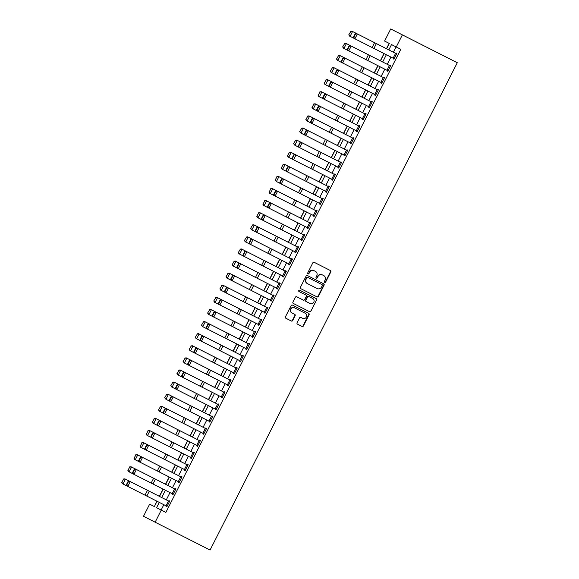 <?xml version="1.0" encoding="UTF-8"?>
<svg xmlns="http://www.w3.org/2000/svg" width="579" height="579" viewBox="0 0 579 579"><rect width="100%" height="100%" fill="white"/><g stroke="black" fill="none" stroke-linecap="round" stroke-linejoin="round"><path stroke-width="0.87" d="M324.718 282.378A0.745 0.702 117 0 0 325.68 282.031L330.804 271.942A1.064 1.006 117 0 0 330.392 270.531L314.216 262.33A1.064 1.006 117 0 0 312.834 262.83L307.717 272.919A0.745 0.702 117 0 0 308.006 273.903A0.745 0.702 117 0 0 308.976 273.556L309.635 272.253A3.409 3.221 117 0 1 314.05 270.668L315.403 271.356A3.409 3.221 117 0 1 316.735 275.85L316.069 277.16A0.745 0.702 117 0 0 316.358 278.144A0.745 0.702 117 0 0 317.328 277.797L317.987 276.487A3.409 3.221 117 0 1 322.409 274.909L323.755 275.59A3.409 3.221 117 0 0 323.755 275.59A3.409 3.221 117 0 1 325.087 280.091L324.428 281.394A0.745 0.702 117 0 0 324.718 282.378L324.718 282.378M324.566 282.277A0.745 0.702 117 0 0 325.369 281.872L330.486 271.775A1.064 1.006 117 0 0 330.102 270.386M307.862 273.802A0.745 0.702 117 0 0 308.658 273.397L309.635 272.253M316.214 278.043A0.745 0.702 117 0 0 317.01 277.638L317.987 276.487M297.07 322.735A1.064 1.006 117 0 0 297.483 324.139L302.021 326.44A1.064 1.006 117 0 0 303.403 325.948L309.092 314.737A1.064 1.006 117 0 0 308.672 313.333L292.504 305.133A1.064 1.006 117 0 0 291.121 305.625L285.433 316.836A1.064 1.006 117 0 0 285.852 318.24L291.331 321.019A1.064 1.006 117 0 0 292.713 320.527L295.145 315.729A1.064 1.006 117 0 0 294.733 314.325L292.011 312.942A2.852 2.692 117 0 1 290.897 309.186A2.852 2.692 117 0 1 294.588 307.862L305.234 313.261A2.852 2.692 117 0 0 305.234 313.261A2.852 2.692 117 0 1 306.349 317.024A2.852 2.692 117 0 1 302.658 318.341L300.885 317.444A1.064 1.006 117 0 0 299.502 317.936L297.07 322.735M163.835 504.7L161.136 510.019L165.862 512.429L161.28 510.106L155.143 522.207L210.061 550.05L457.287 62.727L390.724 28.95L384.586 41.051L389.312 43.454L386.606 48.781M165.862 512.429L400.813 49.302L396.239 46.986L402.376 34.885L457.287 62.727M317.01 296.897A1.064 1.006 117 0 0 318.392 296.405L324.081 285.194A1.064 1.006 117 0 0 323.668 283.79L307.492 275.582A1.064 1.006 117 0 0 306.11 276.082L300.429 287.293A1.064 1.006 117 0 0 300.841 288.697L316.699 296.738A1.064 1.006 117 0 0 318.081 296.238L323.762 285.027A1.064 1.006 117 0 0 323.379 283.645M316.583 299.965L310.901 311.176A1.064 1.006 117 0 1 309.519 311.668L293.35 303.468A1.064 1.006 117 0 0 293.35 303.468L293.35 303.468A1.064 1.006 117 0 1 292.931 302.064L295.362 297.266A1.064 1.006 117 0 1 296.745 296.774L303.302 300.096A1.064 1.006 117 0 0 304.684 299.604L306.298 296.419A1.064 1.006 117 0 0 305.886 295.015A1.064 1.006 117 0 0 305.878 295.015L299.053 291.555A0.745 0.702 117 0 0 299.053 291.555L299.053 291.555A0.745 0.702 117 0 1 298.764 290.571A0.745 0.702 117 0 1 299.727 290.224L316.17 298.561A1.064 1.006 117 0 1 316.583 299.965L310.901 311.176M396.087 46.906L393.387 52.226M390.934 57.068L387.25 64.32M384.796 69.162L381.112 76.421M378.659 81.263L374.975 88.522M372.521 93.364L368.837 100.616M366.384 105.458L362.7 112.717M360.247 117.559L356.563 124.818M354.109 129.653L350.425 136.912M347.972 141.754L344.288 149.013M341.827 153.855L338.15 161.107M335.69 165.949L332.013 173.208M329.552 178.05L325.876 185.309M323.415 190.144L319.738 197.403M317.278 202.245L313.601 209.504M311.14 214.346L307.456 221.598M305.003 226.44L301.319 233.699M298.865 238.541L295.181 245.8M292.728 250.642L289.044 257.894M286.591 262.736L282.907 269.995M280.453 274.837L276.769 282.096M274.316 286.931L270.632 294.19M268.178 299.032L264.494 306.291M262.041 311.133L258.357 318.385M255.904 323.227L252.22 330.486M249.766 335.328L246.082 342.587M243.629 347.422L239.945 354.681M237.484 359.523L233.807 366.782M231.347 371.624L227.67 378.876M225.209 383.718L221.533 390.977M219.072 395.819L215.395 403.078M212.934 407.92L209.258 415.172M206.797 420.014L203.113 427.273M200.66 432.115L196.976 439.374M194.522 444.209L190.838 451.468M188.385 456.31L184.701 463.569M182.247 468.411L178.564 475.663M176.11 480.505L172.426 487.764M169.973 492.606L166.289 499.865M393.373 58.305L393.134 58.79L393.915 59.188L396.861 53.384L396.079 52.979L395.833 53.463L396.622 53.861L357.381 33.966L354.92 38.8L353.972 38.315L353.465 37.15L353.849 37.346L355.564 33.958L355.188 33.763L353.465 37.15M387.235 70.399L386.989 70.884L387.778 71.289L390.724 65.478L389.942 65.08L389.696 65.565L390.478 65.963L351.243 46.059L348.782 50.901L343.333 48.122L342.674 46.877L344.635 43.613L342.674 46.877M381.098 82.5L380.852 82.985L381.641 83.383L384.586 77.579L383.805 77.173L383.559 77.658L384.34 78.056L345.098 58.161L342.645 62.995L341.697 62.518L341.19 61.345L341.574 61.54L343.289 58.153L342.913 57.958L341.19 61.345M374.96 94.601L374.714 95.079L375.503 95.484L378.449 89.673L377.66 89.275L377.421 89.759L378.203 90.158L338.961 70.254L336.508 75.096L331.058 72.317L330.399 71.072L332.36 67.808L330.399 71.072M368.823 106.695L368.577 107.18L369.366 107.578L372.311 101.774L371.523 101.376L371.277 101.853L372.065 102.259L332.824 82.356L330.37 87.197L324.92 84.418L324.262 83.173L326.223 79.909L324.262 83.173M362.686 118.796L362.44 119.281L363.228 119.679L366.174 113.875L365.385 113.47L365.139 113.954L365.928 114.353L326.686 94.457L324.233 99.291L323.285 98.806L322.778 97.641L323.162 97.837L324.877 94.449L324.501 94.254L322.778 97.641M356.548 130.897L356.302 131.375L357.091 131.78L360.037 125.969L359.248 125.571L359.002 126.056L359.791 126.454L320.549 106.55L318.095 111.392L312.646 108.613L311.98 107.368L313.948 104.104L311.98 107.368M350.411 142.991L350.165 143.476L350.954 143.874L353.899 138.07L353.11 137.664L352.864 138.149L353.653 138.555L314.411 118.652L311.958 123.493L306.508 120.714L305.842 119.462L307.811 116.205L305.842 119.462M344.273 155.092L344.027 155.57L344.816 155.975L347.762 150.164L346.973 149.766L346.727 150.25L347.516 150.649L308.274 130.745L305.821 135.587L300.371 132.808L299.705 131.563L301.673 128.306L299.705 131.563M338.136 167.186L337.89 167.671L338.679 168.069L341.624 162.265L340.836 161.867L340.59 162.352L341.378 162.75L302.137 142.847L299.683 147.688L298.735 147.204L298.228 146.038L298.605 146.226L300.327 142.839L299.944 142.651L298.228 146.038M331.999 179.287L331.753 179.772L332.541 180.17L335.487 174.366L334.698 173.961L334.452 174.445L335.241 174.844L295.999 154.948L293.546 159.782L292.598 159.305L292.091 158.132L292.467 158.328L294.19 154.94L293.806 154.745L292.091 158.132M325.861 191.388L325.615 191.866L326.404 192.271L329.35 186.46L328.561 186.062L328.315 186.547L329.104 186.945L289.862 167.042L287.408 171.883L281.959 169.104L281.293 167.859L283.261 164.595L281.293 167.859M319.724 203.482L319.478 203.967L320.267 204.365L323.212 198.561L322.423 198.163L322.177 198.64L322.966 199.046L283.724 179.143L281.271 183.984L280.316 183.5L279.816 182.327L280.193 182.523L281.915 179.135L281.532 178.94L279.816 182.327M313.586 215.583L313.34 216.068L314.129 216.466L317.075 210.662L316.286 210.257L316.04 210.742L316.829 211.14L277.587 191.244L275.134 196.078L269.684 193.306L269.018 192.054L270.986 188.797L269.018 192.054M307.449 227.677L307.203 228.162L307.985 228.567L310.937 222.756L310.149 222.358L309.903 222.843L310.691 223.241L271.45 203.338L268.996 208.179L263.539 205.4L262.88 204.155L264.849 200.891L262.88 204.155M301.304 239.778L301.066 240.263L301.847 240.661L304.793 234.857L304.011 234.452L303.765 234.936L304.554 235.335L265.312 215.439L262.859 220.273L261.903 219.796L261.404 218.623L261.78 218.819L263.503 215.431L263.119 215.236L261.404 218.623M295.167 251.879L294.928 252.357L295.71 252.762L298.655 246.951L297.874 246.553L297.628 247.038L298.417 247.436L259.175 227.533L256.714 232.374L251.264 229.595L250.606 228.35L252.574 225.086L250.606 228.35M289.03 263.973L288.791 264.458L289.572 264.856L292.518 259.052L291.736 258.654L291.49 259.131L292.279 259.537L253.037 239.634L250.577 244.476L245.127 241.696L244.468 240.451L246.437 237.187L244.468 240.451M282.892 276.074L282.646 276.559L283.435 276.957L286.381 271.153L285.599 270.748L285.353 271.233L286.135 271.631L246.9 251.735L244.439 256.569L243.491 256.084L242.985 254.919L243.368 255.115L245.083 251.727L244.707 251.532L242.985 254.919M276.755 288.176L276.509 288.653L277.298 289.059L280.243 283.247L279.462 282.849L279.216 283.334L279.997 283.732L240.755 263.829L238.302 268.67L232.852 265.891L232.193 264.646L234.155 261.382L232.193 264.646M270.617 300.269L270.371 300.754L271.16 301.152L274.106 295.348L273.317 294.943L273.078 295.428L273.86 295.833L234.618 275.93L232.165 280.772L226.715 277.992L226.056 276.74L228.017 273.483L226.056 276.74M264.48 312.37L264.234 312.848L265.023 313.253L267.968 307.442L267.18 307.044L266.933 307.529L267.722 307.927L228.481 288.024L226.027 292.865L225.079 292.381L224.572 291.215L224.956 291.411L226.671 288.024L226.295 287.828L224.572 291.215M258.343 324.464L258.096 324.949L258.885 325.347L261.831 319.543L261.042 319.145L260.796 319.63L261.585 320.028L222.343 300.125L219.89 304.967L214.44 302.187L213.781 300.942L215.743 297.678L213.781 300.942M252.205 336.565L251.959 337.05L252.748 337.448L255.694 331.644L254.905 331.239L254.659 331.724L255.448 332.122L216.206 312.226L213.752 317.06L212.804 316.583L212.298 315.41L212.681 315.606L214.396 312.219L214.02 312.023L212.298 315.41M246.068 348.667L245.822 349.144L246.611 349.55L249.556 343.738L248.767 343.34L248.521 343.825L249.31 344.223L210.068 324.32L207.615 329.161L206.667 328.677L206.16 327.511L206.544 327.707L208.259 324.32L207.883 324.124L206.16 327.511M239.93 360.76L239.684 361.245L240.473 361.643L243.419 355.839L242.63 355.441L242.384 355.919L243.173 356.324L203.931 336.421L201.478 341.263L196.028 338.483L195.362 337.239L197.33 333.974L195.362 337.239M233.793 372.862L233.547 373.346L234.336 373.744L237.281 367.94L236.493 367.535L236.246 368.02L237.035 368.418L197.794 348.522L195.34 353.356L189.89 350.584L189.224 349.332L191.193 346.076L189.224 349.332M227.656 384.955L227.409 385.44L228.198 385.846L231.144 380.034L230.355 379.636L230.109 380.121L230.898 380.519L191.656 360.616L189.203 365.458L188.255 364.973L187.748 363.807L188.124 363.996L189.847 360.608L189.463 360.42L187.748 363.807M221.518 397.056L221.272 397.541L222.061 397.939L225.007 392.135L224.218 391.73L223.972 392.215L224.761 392.613M215.381 409.158L215.135 409.635L215.924 410.041L218.869 404.229L218.08 403.831L217.834 404.316L218.623 404.714L179.381 384.811L176.928 389.653L171.478 386.873L170.812 385.628L172.781 382.364L170.812 385.628M209.243 421.251L208.997 421.736L209.786 422.134L212.732 416.33L211.943 415.932L211.697 416.41L212.486 416.815L173.244 396.912L170.791 401.754L169.835 401.269L169.336 400.103L169.712 400.292L171.435 396.904L171.051 396.709L169.336 400.103M203.106 433.353L202.86 433.837L203.642 434.236L206.594 428.431L205.806 428.026L205.559 428.511L206.348 428.909L167.107 409.013L164.653 413.847L159.196 411.076L158.537 409.823L160.506 406.567L158.537 409.823M196.961 445.454L196.722 445.931L197.504 446.337L200.45 440.525L199.668 440.127L199.422 440.612L200.211 441.01L160.969 421.107L158.516 425.949L153.059 423.169L152.4 421.925L154.369 418.66L152.4 421.925M190.824 457.548L190.585 458.032L191.367 458.43L194.312 452.626L193.531 452.221L193.285 452.706L194.074 453.111L154.832 433.208L152.371 438.05L151.423 437.565L150.924 436.392L151.3 436.588L153.022 433.201L152.639 433.005L150.924 436.392M184.687 469.649L184.448 470.126L185.229 470.532L188.175 464.72L187.393 464.322L187.147 464.807L187.936 465.205L148.694 445.302L146.234 450.144L140.784 447.364L140.125 446.119L142.094 442.855L140.125 446.119M178.549 481.742L178.303 482.227L179.092 482.625L182.038 476.821L181.256 476.423L181.01 476.908L181.792 477.306L142.557 457.403L140.096 462.245L134.646 459.465L133.988 458.221L135.949 454.956L133.988 458.221M172.412 493.844L172.166 494.328L172.955 494.727L175.9 488.922L175.119 488.517L174.872 489.002L175.654 489.4L136.412 469.504L133.959 474.339L133.011 473.861L132.504 472.688L132.888 472.884L134.603 469.497L134.227 469.301L132.504 472.688M166.274 505.945L166.028 506.422L166.817 506.828L169.763 501.016L168.974 500.618L168.735 501.103L169.517 501.501L130.275 481.598L127.821 486.44L122.372 483.66L121.713 482.416L123.674 479.151L121.713 482.416M389.16 43.374L386.461 48.694M384 53.55L380.323 60.795M377.863 65.644L374.186 72.889M371.725 77.745L368.049 84.99M365.588 89.846L361.911 97.091M359.45 101.94L355.774 109.185M353.313 114.041L349.636 121.286M347.176 126.135L343.499 133.38M341.038 138.236L337.362 145.481M334.901 150.337L331.224 157.582M328.763 162.431L325.087 169.676M322.626 174.532L318.949 181.777M316.481 186.633L312.812 193.878M310.344 198.727L306.675 205.972M304.207 210.828L300.53 218.073M298.069 222.922L294.393 230.167M291.932 235.023L288.255 242.268M285.794 247.124L282.118 254.369M279.657 259.218L275.98 266.463M273.52 271.319L269.843 278.564M267.382 283.413L263.706 290.658M261.245 295.514L257.568 302.759M255.107 307.615L251.431 314.86M248.97 319.709L245.293 326.954M242.833 331.81L239.156 339.055M236.695 343.912L233.019 351.156M230.558 356.005L226.881 363.25M224.42 368.106L220.744 375.351M218.283 380.2L214.606 387.445M212.138 392.301L208.469 399.546M206.001 404.403L202.332 411.647M199.864 416.496L196.187 423.741M193.726 428.598L190.05 435.842M187.589 440.691L183.912 447.936M181.451 452.792L177.775 460.037M175.314 464.894L171.637 472.138M169.177 476.987L165.5 484.232M163.039 489.089L159.363 496.333M156.902 501.182L154.361 506.567M155.143 522.207L143.498 516.273L149.635 504.171L154.354 506.574L157.054 501.262M154.209 506.495L149.635 504.171M159.261 502.384L156.562 507.703L161.28 510.106M396.239 46.986L391.513 44.576L388.813 49.903M386.359 54.744L382.676 62.004M380.222 66.846L376.538 74.098M374.085 78.939L370.401 86.199M367.947 91.041L364.263 98.3M361.803 103.134L358.126 110.394M355.665 115.235L351.989 122.495M349.528 127.337L345.851 134.589M343.39 139.43L339.714 146.69M337.253 151.532L333.576 158.791M331.116 163.625L327.432 170.885M324.978 175.727L321.294 182.986M318.841 187.828L315.157 195.08M312.703 199.921L309.02 207.181M306.566 212.023L302.882 219.282M300.429 224.124L296.745 231.376M294.291 236.218L290.607 243.477M288.154 248.319L284.47 255.578M282.016 260.412L278.333 267.672M275.879 272.514L272.195 279.773M269.742 284.615L266.058 291.867M263.604 296.709L259.92 303.968M257.46 308.81L253.783 316.069M251.322 320.904L247.646 328.163M245.185 333.005L241.508 340.264M239.047 345.106L235.371 352.358M232.91 357.2L229.233 364.459M226.773 369.301L223.089 376.56M220.635 381.402L216.951 388.654M214.498 393.496L210.814 400.755M208.36 405.597L204.677 412.856M202.223 417.691L198.539 424.95M196.086 429.792L192.402 437.051M189.948 441.893L186.264 449.145M183.811 453.987L180.127 461.246M177.673 466.088L173.989 473.347M171.536 478.182L167.852 485.441M165.399 490.283L161.715 497.542M402.376 34.885L390.724 28.95M159.514 496.406L124.825 478.826L159.514 496.413L163.191 489.161M165.645 484.326L169.329 477.067M171.789 472.211L137.1 454.624L171.789 472.211L175.466 464.966M177.927 460.117L143.237 442.53L177.927 460.117L181.603 452.872M184.057 448.03L187.741 440.771M190.202 435.915L155.519 418.335L190.202 435.922L193.878 428.67M196.332 423.835L200.016 416.576M202.476 411.734L206.153 404.475M208.614 399.626L173.932 382.039L208.614 399.626L212.29 392.381M214.758 387.525L180.069 369.938L214.751 387.525L218.428 380.28M220.896 375.424L186.206 357.844L220.888 375.431L224.565 368.179M227.033 363.33L192.344 345.743L227.033 363.33L230.703 356.085M233.171 351.229L198.481 333.642L233.171 351.229L236.847 343.984M239.308 339.128L204.619 321.548L239.308 339.135L242.985 331.883M245.438 327.048L249.122 319.789M251.583 314.933L216.893 297.345L251.583 314.933L255.259 307.688M257.72 302.839L223.031 285.252L257.72 302.839L261.397 295.594M263.85 290.752L267.534 283.493M269.995 278.637L235.306 261.057L269.995 278.644L273.672 271.392M276.125 266.557L279.809 259.298M282.262 254.456L285.946 247.197M288.407 242.348L253.725 224.761L288.407 242.348L292.084 235.103M294.545 230.247L259.862 212.659L294.545 230.247L298.221 223.002M300.675 218.16L304.359 210.901M306.819 206.052L272.137 188.464L306.819 206.052L310.496 198.807M312.957 193.951L278.275 176.363L312.957 193.951L316.633 186.706M319.094 181.864L322.771 174.605M325.239 169.756L290.549 152.168L325.232 169.756L328.908 162.511M331.376 157.654L296.687 140.067L331.376 157.662L335.046 150.41M337.506 145.568L341.19 138.316M343.651 133.459L308.962 115.872L343.651 133.459L347.328 126.215M349.788 121.358L315.099 103.779L349.788 121.366L353.465 114.114M355.919 109.279L359.602 102.02M362.063 97.163L327.374 79.576L362.063 97.163L365.74 89.919M368.201 85.07L333.511 67.482L368.201 85.07L371.877 77.825M374.331 72.983L378.015 65.724M380.475 60.867L345.786 43.287L380.475 60.875L384.152 53.623M161.136 510.019L156.562 507.703M393.134 58.79L393.915 59.188M386.989 70.884L387.778 71.282M380.852 82.985L381.641 83.383M374.714 95.079L375.503 95.484M368.577 107.18L369.366 107.578M362.44 119.281L363.228 119.679M356.302 131.375L357.091 131.773M350.165 143.476L350.954 143.874M344.027 155.57L344.816 155.975M337.89 167.671L338.679 168.069M331.753 179.772L332.541 180.17M325.615 191.866L326.404 192.264M319.478 203.967L320.267 204.365M313.34 216.068L314.129 216.466M307.203 228.162L307.992 228.56M301.066 240.263L301.854 240.661M294.928 252.357L295.71 252.762M288.791 264.458L289.572 264.856M282.646 276.559L283.435 276.957M276.509 288.653L277.298 289.051M270.371 300.754L271.16 301.152M264.234 312.848L265.023 313.253M258.096 324.949L258.885 325.347M251.959 337.05L252.748 337.448M245.822 349.144L246.611 349.542M239.684 361.245L240.473 361.643M233.547 373.346L234.336 373.744M227.409 385.44L228.198 385.838M221.272 397.541L222.061 397.939M215.135 409.635L215.924 410.041M208.997 421.736L209.786 422.134M202.86 433.837L203.649 434.236M196.722 445.931L197.511 446.329M190.585 458.032L191.367 458.43M184.448 470.126L185.229 470.532M178.303 482.227L179.092 482.625M172.166 494.328L172.955 494.727M166.028 506.422L166.817 506.82M323.451 275.438A3.409 3.221 117 0 0 323.444 275.43A3.409 3.221 117 0 0 323.437 275.43L322.09 274.75A3.409 3.221 117 0 0 317.676 276.328M315.092 271.196L315.092 271.196A3.409 3.221 117 0 0 315.085 271.196L313.738 270.509A3.409 3.221 117 0 0 309.324 272.094M300.812 288.682L316.699 296.738M322.293 285.599A0.745 0.702 117 0 0 322.004 284.615L307.804 277.413A0.745 0.702 117 0 0 306.841 277.761L306.139 279.143A3.409 3.221 117 0 0 307.471 283.638L317.176 288.559A3.409 3.221 117 0 0 321.591 286.974L322.293 285.599M321.685 284.455L307.492 277.254A0.745 0.702 117 0 0 306.523 277.602L306.841 277.761M307.463 283.63L307.159 283.478A3.409 3.221 117 0 0 307.159 283.478A3.409 3.221 117 0 1 305.828 278.977L306.523 277.602M293.314 303.454L309.2 311.509A1.064 1.006 117 0 0 310.583 311.017M305.567 294.856L299.025 291.541M310.105 303.548A2.852 2.692 117 0 0 313.796 302.224A2.852 2.692 117 0 0 312.689 298.467L308.933 296.564A1.064 1.006 117 0 0 307.558 297.056L305.944 300.24A1.064 1.006 117 0 0 306.356 301.645L310.105 303.548M312.378 298.308L312.378 298.308A2.852 2.692 117 0 0 312.37 298.308L308.621 296.405A1.064 1.006 117 0 0 307.239 296.897L307.558 297.056M306.038 301.485L306.045 301.485A1.064 1.006 117 0 0 306.045 301.485A1.064 1.006 117 0 1 305.625 300.081L307.239 296.897M316.272 299.806A1.064 1.006 117 0 0 315.888 298.417M304.93 313.101A2.852 2.692 117 0 0 304.923 313.101L294.277 307.702A2.852 2.692 117 0 0 290.586 309.02A2.852 2.692 117 0 0 291.693 312.783A2.852 2.692 117 0 0 291.7 312.783L291.693 312.783M285.823 318.226L291.02 320.86A1.064 1.006 117 0 0 292.395 320.368L294.834 315.569A1.064 1.006 117 0 0 294.443 314.18M297.454 324.124L301.71 326.281A1.064 1.006 117 0 0 303.085 325.789L308.773 314.578A1.064 1.006 117 0 0 308.39 313.188M386.613 48.774L351.923 31.186L386.613 48.774M350.78 31.519L348.811 34.776L350.78 31.519L352.546 31.505L350.092 36.339L353.964 38.308M349.057 34.906L350.092 36.339L349.47 36.028L348.811 34.776M350.527 31.389L351.923 31.186M396.615 53.861L394.161 58.703L354.92 38.8L353.849 37.346M355.564 33.958L357.381 33.966L356.425 33.481L395.833 53.463M356.425 33.481L355.188 33.763M344.635 43.613L346.408 43.599L343.955 48.441L342.92 47M344.389 43.49L345.786 43.287M374.338 72.968L339.649 55.381L374.338 72.968M338.498 55.714L336.537 58.971L338.498 55.714L340.271 55.7L337.818 60.534L341.69 62.503M336.783 59.101L337.818 60.534L337.195 60.223L336.537 58.971M338.252 55.584L339.649 55.381M332.36 67.808L334.134 67.794L331.68 72.636L330.645 71.195M332.114 67.685L333.511 67.482M390.478 65.963L388.024 70.804L348.782 50.901L347.711 49.439L349.427 46.052L349.05 45.864L347.328 49.251L347.711 49.439M349.427 46.052L351.243 46.059L350.288 45.575L389.696 65.565M350.288 45.575L349.05 45.864M347.328 49.251L347.834 50.416M384.34 78.064L381.887 82.898L342.645 62.995L341.574 61.54M343.289 58.153L345.098 58.161L344.15 57.676L383.559 77.658M344.15 57.676L342.913 57.958M378.203 90.158L375.749 94.999L336.508 75.096L335.436 73.642L337.152 70.254L336.775 70.059L335.053 73.446L335.436 73.642M337.152 70.254L338.961 70.254L338.013 69.777L377.421 89.759M338.013 69.777L336.775 70.059M335.053 73.446L335.559 74.611M326.223 79.909L327.996 79.895L325.543 84.737L324.508 83.296M325.977 79.786L327.374 79.576M372.065 102.259L369.612 107.101L330.37 87.197L329.299 85.735L331.014 82.348L330.638 82.153L328.915 85.547L329.299 85.735M331.014 82.348L332.824 82.356L331.876 81.871L371.277 101.853M331.876 81.871L330.638 82.153M328.915 85.547L329.422 86.712M355.926 109.265L321.236 91.677L355.926 109.265M320.086 92.01L318.124 95.267L320.086 92.01L321.859 91.996L319.405 96.831L323.277 98.799M318.37 95.397L319.405 96.831L318.783 96.519L318.124 95.267M319.84 91.88L321.236 91.677M365.928 114.353L363.474 119.194L324.233 99.291L323.162 97.837M324.877 94.449L326.686 94.457L325.738 93.972L365.139 113.954M325.738 93.972L324.501 94.254M313.948 104.104L315.721 104.09L313.268 108.932L312.233 107.491M313.702 103.981L315.099 103.779M359.791 126.454L357.337 131.295L318.095 111.392L317.024 109.93L318.739 106.543L318.363 106.355L316.641 109.742L317.024 109.93M318.739 106.543L320.549 106.55L319.601 106.066L359.002 126.056M319.601 106.066L318.363 106.355M316.641 109.742L317.147 110.907M307.811 116.205L309.584 116.191L307.131 121.033L306.096 119.592M307.565 116.075L308.962 115.872M353.653 138.555L351.2 143.389L311.958 123.493L310.887 122.031L312.602 118.644L312.226 118.449L310.503 121.836L310.887 122.031M312.602 118.644L314.411 118.652L313.463 118.167L352.864 138.149M313.463 118.167L312.226 118.449M310.503 121.836L311.01 123.009M337.514 145.561L302.824 127.973L337.514 145.561M301.673 128.306L303.447 128.292L300.986 133.127L299.958 131.694M301.427 128.176L302.824 127.973M347.516 150.649L345.062 155.49L305.821 135.587L304.749 134.133L306.465 130.745L306.081 130.55L304.366 133.937L304.749 134.133M306.465 130.745L308.274 130.745L307.326 130.268L346.727 150.25M307.326 130.268L306.081 130.55M304.366 133.937L304.872 135.102M295.536 140.4L293.567 143.664L295.536 140.4L297.309 140.386L294.849 145.228L298.728 147.189M293.821 143.787L294.849 145.228L293.567 143.664M295.29 140.277L296.687 140.067M341.378 162.75L338.925 167.592L299.683 147.688L298.605 146.226M300.327 142.839L302.137 142.847L301.189 142.362L340.59 162.352M301.189 142.362L299.944 142.651M289.399 152.501L287.43 155.758L289.399 152.501L291.172 152.487L288.711 157.322L292.59 159.29M287.676 155.889L288.711 157.322L288.096 157.01L287.43 155.758M289.153 152.371L290.549 152.168M335.241 174.851L332.787 179.685L293.546 159.782L292.467 158.328M294.19 154.94L295.999 154.948L295.051 154.463L334.452 174.445M295.051 154.463L293.806 154.745M319.101 181.849L284.412 164.27L319.094 181.857M283.261 164.595L285.034 164.581L282.574 169.423L281.539 167.982M283.015 164.472L284.412 164.27M329.104 186.945L326.65 191.787L287.408 171.883L286.33 170.429L288.053 167.042L287.669 166.846L285.954 170.233L286.33 170.429M288.053 167.042L289.862 167.042L288.914 166.564L328.315 186.547M288.914 166.564L287.669 166.846M285.954 170.233L286.453 171.398M277.124 176.696L275.155 179.96L277.124 176.696L278.89 176.682L276.436 181.524L280.316 183.485M275.401 180.083L276.436 181.524L275.155 179.96M276.878 176.566L278.275 176.363M322.966 199.046L320.513 203.88L281.271 183.984L280.193 182.523M281.915 179.135L283.724 179.143L282.776 178.658L322.177 198.64M282.776 178.658L281.532 178.94M270.986 188.797L272.752 188.783L270.299 193.618L269.264 192.185M270.733 188.667L272.137 188.464M316.829 211.14L314.368 215.981L275.134 196.078L274.055 194.624L275.778 191.236L275.394 191.041L273.679 194.428L274.055 194.624M275.778 191.236L277.587 191.244L276.639 190.759L316.04 210.742M276.639 190.759L275.394 191.041M273.679 194.428L274.178 195.593M300.682 218.145L266 200.566L300.682 218.153M264.849 200.891L266.615 200.877L264.162 205.719L263.127 204.278M264.596 200.768L266 200.566M310.691 223.241L308.231 228.083L268.996 208.179L267.918 206.717L269.64 203.33L269.257 203.142L267.541 206.529L267.918 206.717M269.64 203.33L271.45 203.338L270.502 202.853L309.903 222.843M270.502 202.853L269.257 203.142M267.541 206.529L268.041 207.695M258.712 212.992L256.743 216.249L258.712 212.992L260.478 212.978L258.024 217.813L261.903 219.781M256.989 216.38L258.024 217.813L257.402 217.501L256.743 216.249M258.458 212.862L259.862 212.659M304.554 235.342L302.093 240.176L262.859 220.273L261.78 218.819M263.503 215.431L265.312 215.439L264.357 214.954L303.765 234.936M264.357 214.954L263.119 215.236M252.574 225.086L254.34 225.072L251.887 229.914L250.852 228.473M252.321 224.963L253.725 224.761M298.417 247.436L295.956 252.278L256.714 232.374L255.643 230.92L257.365 227.533L256.982 227.337L255.267 230.724L255.643 230.92M257.365 227.533L259.175 227.533L258.22 227.055L297.628 247.038M258.22 227.055L256.982 227.337M255.267 230.724L255.766 231.889M282.27 254.442L247.58 236.854L282.27 254.442M246.437 237.187L248.203 237.173L245.749 242.015L244.714 240.574M246.184 237.064L247.58 236.854M292.272 259.537L289.818 264.379L250.577 244.476L249.506 243.014L251.221 239.626L250.845 239.431L249.122 242.825L249.506 243.014M251.221 239.626L253.037 239.634L252.082 239.149L291.49 259.131M252.082 239.149L250.845 239.431M249.122 242.825L249.629 243.991M276.132 266.543L241.443 248.956L276.132 266.543M240.292 249.288L238.331 252.545L240.292 249.288L242.065 249.274L239.612 254.109L243.484 256.077M238.577 252.676L239.612 254.109L238.989 253.797L238.331 252.545M240.046 249.158L241.443 248.956M286.135 271.631L283.681 276.473L244.439 256.569L243.368 255.115M245.083 251.727L246.9 251.735L245.945 251.25L285.353 271.233M245.945 251.25L244.707 251.532M234.155 261.382L235.928 261.368L233.475 266.21L232.44 264.769M233.909 261.259L235.306 261.057M279.997 283.732L277.544 288.574L238.302 268.67L237.231 267.209L238.946 263.821L238.57 263.633L236.847 267.02L237.231 267.209M238.946 263.821L240.755 263.829L239.807 263.344L279.216 283.334M239.807 263.344L238.57 263.633M236.847 267.02L237.354 268.186M263.858 290.738L229.168 273.15L263.858 290.738M228.017 273.483L229.791 273.469L227.337 278.311L226.302 276.871M227.771 273.353L229.168 273.15M273.86 295.833L271.406 300.667L232.165 280.772L231.093 279.31L232.809 275.922L232.432 275.727L230.71 279.114L231.093 279.31M232.809 275.922L234.618 275.93L233.67 275.445L273.078 295.428M233.67 275.445L232.432 275.727M230.71 279.114L231.216 280.287M221.88 285.577L219.919 288.841L221.88 285.577L223.653 285.57L221.2 290.405L225.072 292.373M220.165 288.972L221.2 290.405L220.577 290.086L219.919 288.841M221.634 285.454L223.031 285.252M267.722 307.927L265.269 312.769L226.027 292.865L224.956 291.411M226.671 288.024L228.481 288.024L227.533 287.546L266.933 307.529M227.533 287.546L226.295 287.828M215.743 297.678L217.516 297.664L215.062 302.506L214.027 301.066M215.497 297.555L216.893 297.345M261.585 320.028L259.131 324.87L219.89 304.967L218.819 303.505L220.534 300.117L220.158 299.929L218.435 303.316L218.819 303.505M220.534 300.117L222.343 300.125L221.395 299.64L260.796 319.63M221.395 299.64L220.158 299.929M218.435 303.316L218.942 304.482M245.445 327.034L210.756 309.447L245.445 327.034M209.605 309.779L207.637 313.036L209.605 309.779L211.378 309.765L208.925 314.6L212.797 316.568M207.89 313.167L208.925 314.6L208.302 314.288L207.637 313.036M209.359 309.649L210.756 309.447M255.448 332.129L252.994 336.964L213.752 317.06L212.681 315.606M214.396 312.219L216.206 312.226L215.258 311.741L254.659 331.724M215.258 311.741L214.02 312.023M203.468 321.873L201.499 325.137L203.468 321.873L205.241 321.859L202.788 326.701L206.66 328.669M201.753 325.26L202.788 326.701L201.499 325.137M203.222 321.75L204.619 321.548M249.31 344.223L246.857 349.065L207.615 329.161L206.544 327.707M208.259 324.32L210.068 324.32L209.12 323.842L248.521 343.825M209.12 323.842L207.883 324.124M197.33 333.974L199.104 333.96L196.643 338.802L195.615 337.362M197.084 333.844L198.481 333.642M243.173 356.324L240.719 361.158L201.478 341.263L200.406 339.801L202.122 336.413L201.738 336.218L200.023 339.605L200.406 339.801M202.122 336.413L203.931 336.421L202.983 335.936L242.384 355.919M202.983 335.936L201.738 336.218M200.023 339.605L200.529 340.778M191.193 346.076L192.966 346.061L190.505 350.896L189.478 349.463M190.947 345.945L192.344 345.743M237.035 368.418L234.582 373.26L195.34 353.356L194.262 351.902L195.984 348.515L195.601 348.319L193.885 351.706L194.262 351.902M195.984 348.515L197.794 348.522L196.846 348.037L236.246 368.02M196.846 348.037L195.601 348.319M193.885 351.706L194.392 352.872M185.056 358.169L183.087 361.434L185.056 358.169L186.829 358.155L184.368 362.997L188.247 364.958M183.333 361.557L184.368 362.997L183.087 361.434M184.81 358.046L186.206 357.844M230.898 380.519L228.444 385.361L189.203 365.458L188.124 363.996M189.847 360.608L191.656 360.616L190.708 360.131L230.109 380.121M190.708 360.131L189.463 360.42M178.918 370.271L177.196 373.658L178.918 370.271L180.691 370.256L178.231 375.091L200.254 386.273L202.708 381.431L185.519 372.717L183.065 377.551L181.987 376.097L183.709 372.71L183.326 372.514L181.611 375.901L181.987 376.097M177.196 373.658L178.231 375.091L177.615 374.779L176.95 373.527M178.672 370.14L180.069 369.938M221.265 396.933L223.726 392.092L224.761 392.62L222.307 397.455L200.254 386.273M183.709 372.71L185.519 372.717L184.571 372.232L223.972 392.215M223.726 392.092L202.708 381.431M184.571 372.232L183.326 372.514M181.611 375.901L182.11 377.074M172.781 382.364L174.547 382.35L172.093 387.192L171.058 385.752M172.535 382.241L173.932 382.039M218.623 404.714L216.17 409.556L176.928 389.653L175.85 388.198L177.572 384.811L177.188 384.615L175.473 388.002L175.85 388.198M177.572 384.811L179.381 384.811L178.433 384.333L217.834 404.316M178.433 384.333L177.188 384.615M175.473 388.002L175.973 389.168M202.476 411.72L167.794 394.133L202.476 411.72M166.643 394.465L164.675 397.73L166.643 394.465L168.409 394.451L165.956 399.293L169.835 401.254M164.921 397.853L165.956 399.293L164.675 397.73M166.39 394.342L167.794 394.133M212.486 416.815L210.025 421.657L170.791 401.754L169.712 400.292M171.435 396.904L173.244 396.912L172.296 396.427L211.697 416.41M172.296 396.427L171.051 396.709M196.339 423.821L161.657 406.234L196.339 423.821M160.506 406.567L162.272 406.552L159.818 411.387L158.784 409.954M160.253 406.436L161.657 406.234M206.348 428.909L203.888 433.751L164.653 413.847L163.575 412.393L165.297 409.006L164.914 408.81L163.198 412.197L163.575 412.393M165.297 409.006L167.107 409.013L166.159 408.528L205.559 428.511M166.159 408.528L164.914 408.81M163.198 412.197L163.698 413.363M154.369 418.66L156.135 418.646L153.681 423.488L152.646 422.048M154.115 418.537L155.519 418.335M200.211 441.01L197.75 445.852L158.516 425.949L157.437 424.487L159.16 421.099L158.776 420.911L157.061 424.298L157.437 424.487M159.16 421.099L160.969 421.107L160.014 420.622L199.422 440.612M160.014 420.622L158.776 420.911M157.061 424.298L157.56 425.464M184.064 448.016L149.382 430.429L184.064 448.016M148.231 430.762L146.263 434.018L148.231 430.762L149.997 430.747L147.544 435.589L151.416 437.55M146.509 434.149L147.544 435.589L146.921 435.27L146.263 434.018M147.978 430.631L149.382 430.429M194.074 453.111L191.613 457.946L152.371 438.05L151.3 436.588M153.022 433.201L154.832 433.208L153.876 432.723L193.285 452.706M153.876 432.723L152.639 433.005M142.094 442.855L143.86 442.848L141.406 447.683L140.371 446.25M141.841 442.732L143.237 442.53M187.929 465.205L185.475 470.047L146.234 450.144L145.163 448.689L146.878 445.302L146.501 445.106L144.779 448.493L145.163 448.689M146.878 445.302L148.694 445.302L147.739 444.824L187.147 464.807M147.739 444.824L146.501 445.106M144.779 448.493L145.286 449.659M135.949 454.956L137.722 454.942L135.269 459.784L134.234 458.344M135.703 454.833L137.1 454.624M181.792 477.306L179.338 482.148L140.096 462.245L139.025 460.783L140.74 457.396L140.364 457.207L138.642 460.594L139.025 460.783M140.74 457.396L142.557 457.403L141.602 456.918L181.01 476.908M141.602 456.918L140.364 457.207M138.642 460.594L139.148 461.76M165.652 484.312L130.963 466.725L165.652 484.312M129.812 467.058L127.85 470.314L129.812 467.058L131.585 467.043L129.131 471.878L133.004 473.846M128.097 470.445L129.131 471.878L128.509 471.567L127.85 470.314M129.566 466.927L130.963 466.725M175.654 489.407L173.201 494.242L133.959 474.339L132.888 472.884M134.603 469.497L136.412 469.504L135.464 469.019L174.872 489.002M135.464 469.019L134.227 469.301M123.674 479.151L125.448 479.137L122.994 483.979L121.959 482.539M123.428 479.028L124.825 478.826M169.517 501.501L167.063 506.343L127.821 486.44L126.75 484.985L128.466 481.598L128.089 481.402L126.367 484.789L126.75 484.985M128.466 481.598L130.275 481.598L129.327 481.12L168.735 501.103M129.327 481.12L128.089 481.402M126.367 484.789L126.873 485.955M373.918 48.433L376.372 43.591M372.116 47.521L374.57 42.68M393.127 58.175L395.58 53.34M367.781 60.534L370.234 55.693M365.979 59.615L368.432 54.773M386.989 70.276L389.443 65.434M361.643 72.628L364.097 67.794M359.834 71.716L362.295 66.874M380.852 82.377L383.305 77.535M355.506 84.729L357.96 79.888M353.697 83.81L356.157 78.976M374.714 94.471L377.168 89.636M349.369 96.831L351.822 91.989M347.559 95.911L350.02 91.069M368.577 106.572L371.03 101.73M343.231 108.924L345.685 104.082M341.422 108.012L343.883 103.171M362.44 118.673L364.893 113.831M337.094 121.025L339.547 116.184M335.284 120.106L337.738 115.272M356.302 130.767L358.756 125.925M330.956 133.119L333.41 128.285M329.147 132.207L331.601 127.366M350.165 142.868L352.618 138.026M324.819 145.22L327.273 140.379M323.01 144.301L325.463 139.467M344.027 154.962L346.481 150.127M318.682 157.322L321.135 152.48M316.872 156.402L319.326 151.56M337.89 167.063L340.343 162.221M312.544 169.415L314.998 164.581M310.735 168.503L313.188 163.662M331.753 179.164L334.206 174.322M306.4 181.517L308.86 176.675M304.597 180.597L307.051 175.763M325.608 191.258L328.069 186.424M300.262 193.61L302.723 188.776M298.46 192.698L300.914 187.857M319.47 203.359L321.931 198.517M294.125 205.711L296.586 200.87M292.323 204.8L294.776 199.958M313.333 215.453L315.794 210.618M287.987 217.813L290.448 212.971M286.185 216.893L288.639 212.052M307.196 227.554L309.649 222.712M281.85 229.906L284.303 225.072M280.048 228.994L282.501 224.153M301.058 239.655L303.512 234.813M275.713 242.008L278.166 237.166M273.91 241.088L276.364 236.254M294.921 251.749L297.374 246.915M269.575 254.109L272.029 249.267M267.773 253.189L270.227 248.348M288.783 263.85L291.237 259.008M263.438 266.202L265.891 261.361M261.636 265.291L264.089 260.449M282.646 275.951L285.1 271.11M257.3 278.304L259.754 273.462M255.498 277.384L257.952 272.55M276.509 288.045L278.962 283.203M251.163 290.397L253.616 285.563M249.354 289.486L251.814 284.644M270.371 300.146L272.825 295.304M245.026 302.499L247.479 297.657M243.216 301.579L245.677 296.745M264.234 312.24L266.687 307.406M238.888 314.6L241.342 309.758M237.079 313.68L239.54 308.839M258.096 324.341L260.55 319.499M232.751 326.694L235.204 321.859M230.941 325.782L233.395 320.94M251.959 336.442L254.413 331.601M226.613 338.795L229.067 333.953M224.804 337.875L227.257 333.041M245.822 348.536L248.275 343.702M220.476 350.888L222.929 346.054M218.667 349.977L221.12 345.135M239.684 360.637L242.138 355.796M214.339 362.99L216.792 358.148M212.529 362.078L214.983 357.236M233.547 372.731L236 367.897M208.201 375.091L210.655 370.249M206.392 374.172L208.845 369.33M227.409 384.832L229.863 379.99M202.057 387.185L204.517 382.35M195.919 399.286L198.38 394.444M194.117 398.366L196.571 393.532M215.127 409.027L217.588 404.193M189.782 411.387L192.242 406.545M187.98 410.468L190.433 405.626M208.99 421.128L211.451 416.287M183.644 423.481L186.105 418.639M181.842 422.569L184.296 417.727M202.853 433.23L205.306 428.388M177.507 435.582L179.96 430.74M175.705 434.663L178.158 429.828M196.715 445.323L199.169 440.481M171.37 447.676L173.823 442.841M169.567 446.764L172.021 441.922M190.578 457.424L193.031 452.583M165.232 459.777L167.686 454.935M163.43 458.858L165.883 454.023M184.44 469.518L186.894 464.684M159.095 471.878L161.548 467.036M157.293 470.959L159.746 466.117M178.303 481.619L180.757 476.778M152.957 483.972L155.411 479.137M151.155 483.06L153.609 478.218M172.166 493.721L174.619 488.879M146.82 496.073L149.273 491.231M145.011 495.154L147.471 490.319M166.028 505.814L168.482 500.98"/></g></svg>
